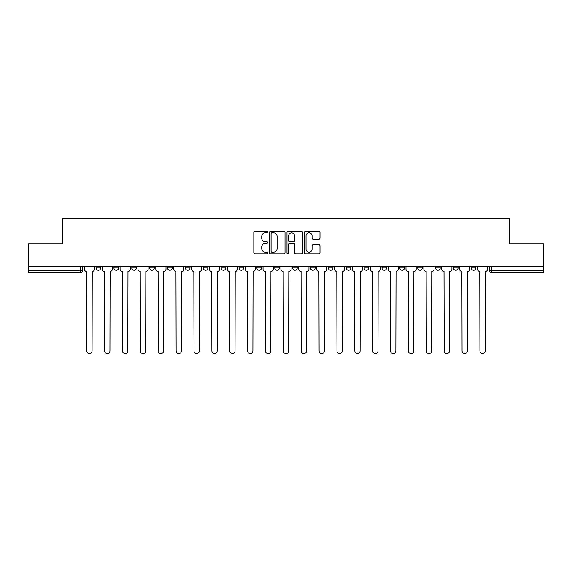<?xml version="1.0" encoding="UTF-8"?>
<svg xmlns="http://www.w3.org/2000/svg" width="572" height="572" viewBox="0 0 572 572"><rect width="100%" height="100%" fill="white"/><g stroke="black" fill="none" stroke-linecap="round" stroke-linejoin="round"><path stroke-width="0.86" d="M267.675 232.068A0.786 0.786 0 0 0 266.888 231.281L254.94 231.281A1.123 1.123 0 0 0 253.811 232.411L253.811 252.645A1.123 1.123 0 0 0 254.94 253.768L266.888 253.768A0.786 0.786 0 0 0 267.675 252.981A0.786 0.786 0 0 0 266.888 252.195L265.337 252.195A3.596 3.596 0 0 1 261.74 248.598L261.74 246.911A3.596 3.596 0 0 1 265.337 243.315L266.888 243.315A0.786 0.786 0 0 0 267.675 242.528A0.786 0.786 0 0 0 266.888 241.742L265.337 241.742A3.596 3.596 0 0 1 261.74 238.145L261.74 236.458A3.596 3.596 0 0 1 265.337 232.854L266.888 232.854A0.786 0.786 0 0 0 267.675 232.068M453.474 267.961L453.474 266.695L453.474 267.961A2.288 2.288 0 0 0 455.77 270.249A2.288 2.288 0 0 1 453.474 267.961L458.058 267.961A2.288 2.288 0 0 1 455.77 270.249A2.288 2.288 0 0 0 458.058 267.961L458.058 266.695L458.058 267.961M292.642 266.695L292.642 267.961L297.225 267.961A2.288 2.288 0 0 1 294.938 270.249A2.288 2.288 0 0 1 292.642 267.961L292.642 266.695M239.032 266.695L239.032 267.961L243.615 267.961A2.288 2.288 0 0 1 241.327 270.249A2.288 2.288 0 0 1 239.032 267.961L239.032 266.695M203.296 266.695L203.296 267.961L207.872 267.961A2.288 2.288 0 0 1 205.584 270.249A2.288 2.288 0 0 1 203.296 267.961L203.296 266.695M185.421 266.695L185.421 267.961L190.004 267.961A2.288 2.288 0 0 1 187.716 270.249A2.288 2.288 0 0 1 185.421 267.961L185.421 266.695M149.685 266.695L149.685 267.961L154.261 267.961A2.288 2.288 0 0 1 151.973 270.249A2.288 2.288 0 0 1 149.685 267.961L149.685 266.695M318.861 239.21A1.123 1.123 0 0 0 319.984 238.088L319.984 232.411A1.123 1.123 0 0 0 318.861 231.281L305.591 231.281A1.123 1.123 0 0 0 304.468 232.411L304.468 252.645A1.123 1.123 0 0 0 305.591 253.768L318.861 253.768A1.123 1.123 0 0 0 319.984 252.645L319.984 245.788A1.123 1.123 0 0 0 318.861 244.666L313.184 244.666A1.123 1.123 0 0 0 312.062 245.788L312.062 249.192A3.01 3.01 0 0 1 309.052 252.195A3.01 3.01 0 0 1 306.041 249.192L306.041 235.864A3.01 3.01 0 0 1 309.052 232.854A3.01 3.01 0 0 1 312.062 235.864L312.062 238.088A1.123 1.123 0 0 0 313.184 239.21L318.861 239.21M28.6 266.695L28.6 243.901L62.734 243.901L62.734 218.354L509.266 218.354L509.266 243.901L543.4 243.901L543.4 266.695L28.6 266.695L28.6 270.249L82.783 270.249L82.783 266.695L82.783 270.249A2.288 2.288 0 0 1 80.495 272.537L28.6 272.537L28.6 270.249M285.013 232.411A1.123 1.123 0 0 0 283.891 231.281L270.62 231.281A1.123 1.123 0 0 0 269.498 232.411L269.498 252.645A1.123 1.123 0 0 0 270.62 253.768L283.891 253.768A1.123 1.123 0 0 0 285.013 252.645L285.013 232.411M288.109 231.281L301.38 231.281A1.123 1.123 0 0 1 302.502 232.411L302.502 252.645A1.123 1.123 0 0 1 301.38 253.768L295.695 253.768A1.123 1.123 0 0 1 294.573 252.645L294.573 244.437A1.123 1.123 0 0 0 293.45 243.315L289.682 243.315A1.123 1.123 0 0 0 288.56 244.437L288.56 252.981A0.786 0.786 0 0 1 287.773 253.768A0.786 0.786 0 0 1 286.987 252.981L286.987 232.411A1.123 1.123 0 0 1 288.109 231.281M489.217 266.695L489.217 270.249L543.4 270.249L543.4 272.537L491.505 272.537A2.288 2.288 0 0 1 489.217 270.249M543.4 266.695L543.4 270.249M471.349 266.695L471.349 267.961L475.925 267.961L475.925 266.695L475.925 267.961A2.288 2.288 0 0 1 473.637 270.249A2.288 2.288 0 0 1 471.349 267.961A2.288 2.288 0 0 0 473.637 270.249M435.607 266.695L435.607 267.961L440.19 267.961L440.19 266.695L440.19 267.961A2.288 2.288 0 0 1 437.895 270.249A2.288 2.288 0 0 1 435.607 267.961A2.288 2.288 0 0 0 437.895 270.249M422.315 267.961L422.315 266.695L422.315 267.961A2.288 2.288 0 0 1 420.027 270.249A2.288 2.288 0 0 1 417.739 267.961L422.315 267.961A2.288 2.288 0 0 1 420.027 270.249M417.739 266.695L417.739 267.961M404.447 266.695L404.447 267.961A2.288 2.288 0 0 1 402.159 270.249A2.288 2.288 0 0 1 399.864 267.961L404.447 267.961A2.288 2.288 0 0 1 402.159 270.249M399.864 266.695L399.864 267.961M386.579 266.695L386.579 267.961A2.288 2.288 0 0 1 384.284 270.249A2.288 2.288 0 0 1 381.996 267.961L386.579 267.961M381.996 266.695L381.996 267.961M368.704 266.695L368.704 267.961A2.288 2.288 0 0 1 366.416 270.249A2.288 2.288 0 0 1 364.128 267.961L368.704 267.961M364.128 266.695L364.128 267.961M350.836 266.695L350.836 267.961A2.288 2.288 0 0 1 348.548 270.249A2.288 2.288 0 0 1 346.253 267.961L350.836 267.961M346.253 266.695L346.253 267.961M332.968 266.695L332.968 267.961A2.288 2.288 0 0 1 330.673 270.249A2.288 2.288 0 0 1 328.385 267.961A2.288 2.288 0 0 0 330.673 270.249M328.385 266.695L328.385 267.961L332.968 267.961M315.093 266.695L315.093 267.961A2.288 2.288 0 0 1 312.805 270.249A2.288 2.288 0 0 1 310.517 267.961A2.288 2.288 0 0 0 312.805 270.249M310.517 266.695L310.517 267.961L315.093 267.961M297.225 266.695L297.225 267.961A2.288 2.288 0 0 1 294.938 270.249M279.358 266.695L279.358 267.961A2.288 2.288 0 0 1 277.062 270.249A2.288 2.288 0 0 1 274.774 267.961L279.358 267.961M274.774 266.695L274.774 267.961M261.483 266.695L261.483 267.961A2.288 2.288 0 0 1 259.195 270.249A2.288 2.288 0 0 1 256.907 267.961L261.483 267.961L261.483 266.695M256.907 266.695L256.907 267.961M243.615 266.695L243.615 267.961M225.747 266.695L225.747 267.961A2.288 2.288 0 0 1 223.452 270.249A2.288 2.288 0 0 1 221.164 267.961L225.747 267.961L225.747 266.695M221.164 266.695L221.164 267.961M207.872 266.695L207.872 267.961L207.872 266.695M190.004 267.961L190.004 266.695L190.004 267.961A2.288 2.288 0 0 1 187.716 270.249M172.136 266.695L172.136 267.961A2.288 2.288 0 0 1 169.841 270.249A2.288 2.288 0 0 1 167.553 267.961A2.288 2.288 0 0 0 169.841 270.249A2.288 2.288 0 0 0 172.136 267.961L172.136 266.695M167.553 266.695L167.553 267.961L172.136 267.961M154.261 266.695L154.261 267.961M136.393 266.695L136.393 267.961A2.288 2.288 0 0 1 134.105 270.249A2.288 2.288 0 0 1 131.81 267.961A2.288 2.288 0 0 0 134.105 270.249A2.288 2.288 0 0 0 136.393 267.961L131.81 267.961L131.81 266.695M113.942 266.695L113.942 267.961L118.526 267.961L118.526 266.695L118.526 267.961A2.288 2.288 0 0 1 116.23 270.249A2.288 2.288 0 0 1 113.942 267.961A2.288 2.288 0 0 0 116.23 270.249M96.075 266.695L96.075 267.961L100.651 267.961L100.651 266.695L100.651 267.961A2.288 2.288 0 0 1 98.363 270.249A2.288 2.288 0 0 1 96.075 267.961A2.288 2.288 0 0 0 98.363 270.249M80.495 266.695L80.495 272.537A2.288 2.288 0 0 0 82.783 270.249M271.857 232.854A0.786 0.786 0 0 0 271.071 233.648L271.071 251.408A0.786 0.786 0 0 0 271.857 252.195L273.488 252.195A3.596 3.596 0 0 0 277.091 248.598L277.091 236.458A3.596 3.596 0 0 0 273.488 232.854L271.857 232.854M294.573 235.921A3.01 3.01 0 0 0 291.563 232.911A3.01 3.01 0 0 0 288.56 235.921L288.56 240.619A1.123 1.123 0 0 0 289.682 241.742L293.45 241.742A1.123 1.123 0 0 0 294.573 240.619L294.573 235.921M84.327 269.105L84.327 266.695L84.327 269.105A2.288 2.288 0 0 0 86.622 271.393L86.794 351.008A2.631 2.631 0 0 0 89.425 353.646A2.631 2.631 0 0 0 92.063 351.008L92.235 271.393A2.288 2.288 0 0 0 94.523 269.105L94.523 266.695L94.523 269.105M86.622 271.393L86.794 351.008M92.063 351.008L92.235 271.393M102.202 269.105L102.202 266.695L102.202 269.105A2.288 2.288 0 0 0 104.49 271.393L104.662 351.008A2.631 2.631 0 0 0 107.3 353.646A2.631 2.631 0 0 0 109.931 351.008L110.103 271.393A2.288 2.288 0 0 0 112.398 269.105L112.398 266.695L112.398 269.105M120.07 269.105L120.07 266.695L120.07 269.105A2.288 2.288 0 0 0 122.358 271.393L122.537 351.008A2.631 2.631 0 0 0 125.168 353.646A2.631 2.631 0 0 0 127.799 351.008L127.978 271.393A2.288 2.288 0 0 0 130.266 269.105L130.266 266.695L130.266 269.105M104.49 271.393L104.662 351.008M109.931 351.008L110.103 271.393M122.358 271.393L122.537 351.008M127.799 351.008L127.978 271.393M137.938 269.105L137.938 266.695L137.938 269.105A2.288 2.288 0 0 0 140.233 271.393L140.405 351.008A2.631 2.631 0 0 0 143.036 353.646A2.631 2.631 0 0 0 145.674 351.008L145.846 271.393A2.288 2.288 0 0 0 148.134 269.105L148.134 266.695L148.134 269.105M155.813 269.105L155.813 266.695L155.813 269.105A2.288 2.288 0 0 0 158.101 271.393L158.272 351.008A2.631 2.631 0 0 0 160.911 353.646A2.631 2.631 0 0 0 163.542 351.008L163.714 271.393A2.288 2.288 0 0 0 166.009 269.105L166.009 266.695L166.009 269.105M173.681 269.105L173.681 266.695L173.681 269.105A2.288 2.288 0 0 0 175.969 271.393L176.147 351.008A2.631 2.631 0 0 0 178.779 353.646A2.631 2.631 0 0 0 181.41 351.008L181.589 271.393A2.288 2.288 0 0 0 183.877 269.105L183.877 266.695L183.877 269.105M140.233 271.393L140.405 351.008M145.674 351.008L145.846 271.393M158.101 271.393L158.272 351.008M163.542 351.008L163.714 271.393M175.969 271.393L176.147 351.008M181.41 351.008L181.589 271.393M191.548 269.105L191.548 266.695L191.548 269.105A2.288 2.288 0 0 0 193.844 271.393L194.015 351.008A2.631 2.631 0 0 0 196.646 353.646A2.631 2.631 0 0 0 199.285 351.008L199.456 271.393A2.288 2.288 0 0 0 201.744 269.105L201.744 266.695L201.744 269.105M193.844 271.393L194.015 351.008M199.285 351.008L199.456 271.393M209.423 269.105L209.423 266.695L209.423 269.105A2.288 2.288 0 0 0 211.712 271.393L211.883 351.008A2.631 2.631 0 0 0 214.521 353.646A2.631 2.631 0 0 0 217.153 351.008L217.324 271.393A2.288 2.288 0 0 0 219.619 269.105L219.619 266.695L219.619 269.105M211.712 271.393L211.883 351.008M217.153 351.008L217.324 271.393M227.291 269.105L227.291 266.695L227.291 269.105A2.288 2.288 0 0 0 229.579 271.393L229.758 351.008A2.631 2.631 0 0 0 232.389 353.646A2.631 2.631 0 0 0 235.02 351.008L235.199 271.393A2.288 2.288 0 0 0 237.487 269.105L237.487 266.695L237.487 269.105M229.579 271.393L229.758 351.008M235.02 351.008L235.199 271.393M245.159 269.105L245.159 266.695L245.159 269.105A2.288 2.288 0 0 0 247.454 271.393L247.626 351.008A2.631 2.631 0 0 0 250.257 353.646A2.631 2.631 0 0 0 252.895 351.008L253.067 271.393A2.288 2.288 0 0 0 255.355 269.105L255.355 266.695L255.355 269.105M247.454 271.393L247.626 351.008M252.895 351.008L253.067 271.393M263.034 269.105L263.034 266.695L263.034 269.105A2.288 2.288 0 0 0 265.322 271.393L265.494 351.008A2.631 2.631 0 0 0 268.132 353.646A2.631 2.631 0 0 0 270.763 351.008L270.935 271.393A2.288 2.288 0 0 0 273.23 269.105L273.23 266.695L273.23 269.105M280.902 269.105L280.902 266.695L280.902 269.105A2.288 2.288 0 0 0 283.19 271.393L283.369 351.008A2.631 2.631 0 0 0 286 353.646A2.631 2.631 0 0 0 288.631 351.008L288.81 271.393A2.288 2.288 0 0 0 291.098 269.105L291.098 266.695L291.098 269.105M298.77 269.105L298.77 266.695L298.77 269.105A2.288 2.288 0 0 0 301.065 271.393L301.237 351.008A2.631 2.631 0 0 0 303.868 353.646A2.631 2.631 0 0 0 306.506 351.008L306.678 271.393A2.288 2.288 0 0 0 308.966 269.105L308.966 266.695L308.966 269.105M316.645 269.105L316.645 266.695L316.645 269.105A2.288 2.288 0 0 0 318.933 271.393L319.104 351.008A2.631 2.631 0 0 0 321.743 353.646A2.631 2.631 0 0 0 324.374 351.008L324.546 271.393A2.288 2.288 0 0 0 326.841 269.105L326.841 266.695L326.841 269.105M334.513 269.105L334.513 266.695L334.513 269.105A2.288 2.288 0 0 0 336.801 271.393L336.979 351.008A2.631 2.631 0 0 0 339.611 353.646A2.631 2.631 0 0 0 342.242 351.008L342.421 271.393A2.288 2.288 0 0 0 344.709 269.105L344.709 266.695L344.709 269.105M352.381 269.105L352.381 266.695L352.381 269.105A2.288 2.288 0 0 0 354.676 271.393L354.847 351.008A2.631 2.631 0 0 0 357.479 353.646A2.631 2.631 0 0 0 360.117 351.008L360.288 271.393A2.288 2.288 0 0 0 362.577 269.105L362.577 266.695L362.577 269.105M265.322 271.393L265.494 351.008M270.763 351.008L270.935 271.393M283.19 271.393L283.369 351.008M288.631 351.008L288.81 271.393M301.065 271.393L301.237 351.008M306.506 351.008L306.678 271.393M318.933 271.393L319.104 351.008M324.374 351.008L324.546 271.393M336.801 271.393L336.979 351.008M342.242 351.008L342.421 271.393M354.676 271.393L354.847 351.008M360.117 351.008L360.288 271.393M370.256 269.105L370.256 266.695L370.256 269.105A2.288 2.288 0 0 0 372.544 271.393L372.715 351.008A2.631 2.631 0 0 0 375.354 353.646A2.631 2.631 0 0 0 377.985 351.008L378.156 271.393A2.288 2.288 0 0 0 380.452 269.105L380.452 266.695L380.452 269.105M372.544 271.393L372.715 351.008M377.985 351.008L378.156 271.393M388.123 269.105L388.123 266.695L388.123 269.105A2.288 2.288 0 0 0 390.411 271.393L390.59 351.008A2.631 2.631 0 0 0 393.221 353.646A2.631 2.631 0 0 0 395.853 351.008L396.031 271.393A2.288 2.288 0 0 0 398.319 269.105L398.319 266.695L398.319 269.105M390.411 271.393L390.59 351.008M395.853 351.008L396.031 271.393M405.991 269.105L405.991 266.695L405.991 269.105A2.288 2.288 0 0 0 408.286 271.393L408.458 351.008A2.631 2.631 0 0 0 411.089 353.646A2.631 2.631 0 0 0 413.728 351.008L413.899 271.393A2.288 2.288 0 0 0 416.187 269.105L416.187 266.695L416.187 269.105M408.286 271.393L408.458 351.008M413.728 351.008L413.899 271.393M423.866 269.105L423.866 266.695L423.866 269.105A2.288 2.288 0 0 0 426.154 271.393L426.326 351.008A2.631 2.631 0 0 0 428.964 353.646A2.631 2.631 0 0 0 431.595 351.008L431.767 271.393A2.288 2.288 0 0 0 434.062 269.105L434.062 266.695L434.062 269.105M426.154 271.393L426.326 351.008M431.595 351.008L431.767 271.393M441.734 269.105L441.734 266.695L441.734 269.105A2.288 2.288 0 0 0 444.022 271.393L444.201 351.008A2.631 2.631 0 0 0 446.832 353.646A2.631 2.631 0 0 0 449.463 351.008L449.642 271.393A2.288 2.288 0 0 0 451.93 269.105L451.93 266.695L451.93 269.105M444.022 271.393L444.201 351.008M449.463 351.008L449.642 271.393M459.602 269.105L459.602 266.695L459.602 269.105A2.288 2.288 0 0 0 461.897 271.393L462.069 351.008A2.631 2.631 0 0 0 464.7 353.646A2.631 2.631 0 0 0 467.338 351.008L467.51 271.393A2.288 2.288 0 0 0 469.798 269.105L469.798 266.695L469.798 269.105M461.897 271.393L462.069 351.008M467.338 351.008L467.51 271.393M477.477 269.105L477.477 266.695L477.477 269.105A2.288 2.288 0 0 0 479.765 271.393L479.937 351.008A2.631 2.631 0 0 0 482.575 353.646A2.631 2.631 0 0 0 485.206 351.008L485.378 271.393A2.288 2.288 0 0 0 487.673 269.105L487.673 266.695L487.673 269.105M479.765 271.393L479.937 351.008M485.206 351.008L485.378 271.393M491.505 266.695L491.505 272.537"/></g></svg>
